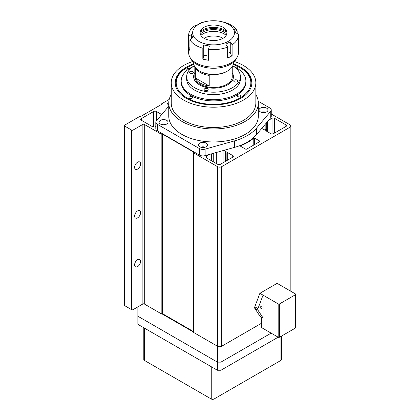 <?xml version="1.0" encoding="UTF-8"?>
<svg xmlns="http://www.w3.org/2000/svg" width="420" height="420" viewBox="0 0 420 420"><rect width="100%" height="100%" fill="white"/><g stroke="black" fill="none" stroke-linecap="round" stroke-linejoin="round"><path stroke-width="0.63" d="M199.81 146.774A4.478 2.588 0 0 0 204.692 147.336A4.478 2.588 0 0 0 207.454 144.947A4.478 2.588 0 0 0 206.141 143.115A4.478 2.588 0 0 0 201.264 142.553A4.478 2.588 0 0 0 198.497 144.947A4.478 2.588 0 0 0 199.81 146.774M260.337 111.83A4.478 2.588 0 0 0 265.214 112.392A4.478 2.588 0 0 0 267.981 110.003A4.478 2.588 0 0 0 266.668 108.171A4.478 2.588 0 0 0 261.786 107.614A4.478 2.588 0 0 0 259.024 110.003A4.478 2.588 0 0 0 260.337 111.83M160.398 124.021A4.478 2.588 0 0 0 165.28 124.577A4.478 2.588 0 0 0 168.042 122.189A4.478 2.588 0 0 0 166.735 120.362A4.478 2.588 0 0 0 161.852 119.8A4.478 2.588 0 0 0 159.085 122.189A4.478 2.588 0 0 0 160.398 124.021M168.746 103.094L168.746 116.099A44.788 25.856 0 0 0 181.865 134.379A44.788 25.856 0 0 0 230.674 139.986A44.788 25.856 0 0 0 258.321 116.099L258.321 103.094A44.788 25.856 180 0 1 230.674 126.982A44.788 25.856 180 0 1 181.865 121.38A44.788 25.856 180 0 1 168.746 103.094A44.788 25.856 180 0 1 171.234 94.595M234.25 61.483A42.299 24.423 180 0 1 243.442 65.51A42.299 24.423 180 0 1 255.833 82.777A42.299 24.423 180 0 1 229.719 105.341A42.299 24.423 180 0 1 183.624 100.044A42.299 24.423 180 0 1 171.234 82.777A42.299 24.423 180 0 1 192.817 61.483M255.833 82.777L255.833 103.094A42.299 24.423 180 0 1 229.719 125.659A42.299 24.423 180 0 1 183.624 120.362A42.299 24.423 180 0 1 171.234 103.094L171.234 82.777M233.368 63.851A38.32 22.123 180 0 1 240.629 67.132A38.32 22.123 180 0 1 251.853 82.777A38.32 22.123 180 0 1 228.197 103.215A38.32 22.123 180 0 1 186.438 98.422A38.32 22.123 180 0 1 175.214 82.777A38.32 22.123 180 0 1 193.699 63.851M258.211 101.257L269.792 107.945A4.977 2.872 180 0 1 271.252 109.977L271.252 116.477A4.977 2.872 180 0 1 270.748 117.731L256.499 134.657A47.775 27.584 180 0 1 234.423 147.404L205.107 155.631A4.977 2.872 180 0 1 199.416 155.08L157.274 130.751A4.977 2.872 180 0 1 155.815 128.72L155.815 122.215A4.977 2.872 180 0 1 156.319 120.96L168.746 106.202M205.107 155.631L205.107 149.132A4.977 2.872 180 0 1 199.416 148.575L199.416 155.08M205.107 149.132L234.423 140.9L234.423 147.404M256.499 134.657L256.499 128.158A47.775 27.584 180 0 1 234.423 140.9M256.499 128.158L270.748 111.232L270.748 117.731M271.252 109.977A4.977 2.872 180 0 1 270.748 111.232M157.274 130.751L157.274 124.246A4.977 2.872 180 0 1 155.815 122.215M157.274 124.246L199.416 148.575M200.723 147.178A4.478 2.588 180 0 1 205.228 147.178M261.25 112.235A4.478 2.588 180 0 1 265.755 112.235M161.311 124.425A4.478 2.588 180 0 1 165.816 124.425M255.833 94.595A44.788 25.856 180 0 1 258.321 103.094M232.244 72.76A19.908 11.492 180 0 1 233.441 76.681A19.908 11.492 180 0 1 207.275 87.591A19.908 11.492 180 0 1 193.625 76.681A19.908 11.492 180 0 1 194.822 72.76A19.908 11.492 180 0 0 193.625 76.681A19.908 11.492 180 0 0 199.458 84.808A19.908 11.492 180 0 0 221.151 87.302A19.908 11.492 180 0 0 233.441 76.681A19.908 11.492 180 0 0 232.244 72.76M232.759 65.846A26.875 15.514 180 0 1 240.408 76.681A26.875 15.514 180 0 1 205.086 91.408A26.875 15.514 180 0 1 186.659 76.681A26.875 15.514 180 0 1 194.308 65.846M186.659 76.681L186.659 79.123A26.875 15.514 0 0 0 205.086 93.849A26.875 15.514 0 0 0 240.408 79.123L240.408 76.681M235.111 82.021A1.99 1.15 0 0 0 237.725 80.929A1.99 1.15 0 0 0 236.36 79.837A1.99 1.15 0 0 0 233.746 80.929A1.99 1.15 0 0 0 235.111 82.021M205.553 90.594A1.99 1.15 0 0 0 208.168 89.502A1.99 1.15 0 0 0 206.803 88.41A1.99 1.15 0 0 0 204.188 89.502A1.99 1.15 0 0 0 205.553 90.594M190.706 73.526A1.99 1.15 0 0 0 193.321 72.434A1.99 1.15 0 0 0 191.956 71.348A1.99 1.15 0 0 0 189.341 72.434A1.99 1.15 0 0 0 190.706 73.526M193.447 66.376A32.345 18.674 0 0 0 181.188 81.013A32.345 18.674 0 0 0 203.364 98.742A32.345 18.674 0 0 0 245.879 81.013A32.345 18.674 0 0 0 233.62 66.376M181.188 81.013L181.188 82.21A32.345 18.674 0 0 0 203.364 99.939A32.345 18.674 0 0 0 245.879 82.21L245.879 81.013M227.609 70.996L226.905 71.4A18.911 10.92 0 0 1 200.161 71.4L199.458 70.996A19.908 11.492 0 0 0 227.609 70.996A19.908 11.492 0 0 0 233.441 62.869L233.441 62.213M195.447 67.667A18.711 10.804 0 0 0 200.303 72.539A18.711 10.804 0 0 0 209.218 75.411L209.218 85.974A18.711 10.804 180 0 1 200.303 83.102A18.711 10.804 180 0 1 195.326 77.952L195.326 67.51M194.822 66.791L194.822 76.681A18.711 10.804 0 0 0 200.303 84.32A18.711 10.804 0 0 0 220.694 86.662A18.711 10.804 0 0 0 232.244 76.681L232.244 66.791M193.625 62.213L193.625 62.869A19.908 11.492 0 0 0 199.458 70.996L200.161 71.4M209.218 85.974L195.326 77.952M233.242 64.48A37.322 21.546 180 0 1 238.282 66.649A37.322 21.546 180 0 1 239.925 67.541L240.629 67.945A38.32 22.123 180 0 1 251.848 83.186M239.925 67.541A37.322 21.546 180 0 1 240.713 97.545A37.322 21.546 180 0 1 188.785 98.91A37.322 21.546 180 0 1 187.142 67.541A37.322 21.546 180 0 1 193.825 64.48M238.082 96.673A1.743 1.008 180 0 1 237.494 95.923A1.743 1.008 180 0 1 238.523 95.004A1.743 1.008 180 0 1 240.392 95.172A1.743 1.008 180 0 1 240.98 95.923A1.743 1.008 180 0 1 239.951 96.842A1.743 1.008 180 0 1 238.082 96.673M189.609 98.369A1.743 1.008 180 0 1 189.026 97.618A1.743 1.008 180 0 1 190.05 96.7A1.743 1.008 180 0 1 191.919 96.862A1.743 1.008 180 0 1 192.507 97.618A1.743 1.008 180 0 1 191.478 98.532A1.743 1.008 180 0 1 189.609 98.369M186.847 70.46A1.743 1.008 180 0 1 186.674 70.387A1.743 1.008 180 0 1 186.086 69.631A1.743 1.008 180 0 1 187.1 68.717A1.743 1.008 180 0 1 188.963 68.87M235.21 67.153A1.743 1.008 180 0 1 237.458 67.184A1.743 1.008 180 0 1 238.046 67.935A1.743 1.008 180 0 1 237.652 68.57M175.219 83.186A38.32 22.123 180 0 1 186.438 67.945L187.142 67.541M211.717 40.488A5.969 3.449 180 0 1 215.35 40.488M204.031 38.283A13.435 7.76 180 0 1 223.036 38.283M188.654 35.238L188.654 52.71A24.88 14.364 0 0 0 189.541 56.516A24.88 14.364 0 0 0 230.003 63.478A24.88 14.364 0 0 0 237.526 56.516A24.88 14.364 0 0 0 238.413 52.71L238.413 35.238A24.88 14.364 180 0 1 232.118 44.788L232.118 55.755L230.003 56.978L227.645 58.039L227.645 47.072A24.88 14.364 180 0 1 208.499 49.308L208.499 60.27L202.839 59.173L202.839 48.211A24.88 14.364 180 0 1 194.88 44.746A24.88 14.364 180 0 1 189.913 39.753L189.913 50.72L188.727 47.339L188.727 36.377A24.88 14.364 180 0 1 188.654 35.238A24.88 14.364 180 0 1 194.948 25.688L196.807 25.195L201.28 22.916L199.427 23.404A24.88 14.364 180 0 1 205.238 21.693L206.566 21.42A20.9 12.065 180 0 1 220.5 21.42A20.9 12.065 180 0 1 229.204 24.811A20.9 12.065 180 0 1 227.367 41.848A20.9 12.065 180 0 1 197.862 40.787A20.9 12.065 180 0 1 206.566 21.42M189.541 56.516L190.26 58.028A24.134 13.934 0 0 0 229.504 64.78A24.134 13.934 0 0 0 236.806 58.028L237.526 56.516M202.839 48.211L203.732 44.966L209.391 46.063L208.499 49.308M227.645 47.072L225.787 44.152L230.265 41.869L232.118 44.788M220.5 21.42L224.228 22.265A24.88 14.364 180 0 1 232.186 25.73A24.88 14.364 180 0 1 237.153 30.718L234.402 29.337L235.589 32.718L238.34 34.099A24.88 14.364 180 0 1 238.413 35.238M226.821 31.657A15.677 9.051 0 0 0 203.159 29.673A15.677 9.051 0 0 0 200.246 31.657M222.427 38.614A13.435 7.76 0 0 0 226.102 30.056A13.435 7.76 0 0 0 204.64 26.985A13.435 7.76 0 0 0 200.965 30.056A13.435 7.76 0 0 0 205.9 39.181A13.435 7.76 0 0 0 222.427 38.614M226.202 35.39A15.078 8.704 0 0 0 203.553 33.584A15.078 8.704 0 0 0 200.87 35.39M200.303 34.151A15.078 8.704 180 0 1 203.553 31.799A15.078 8.704 180 0 1 226.763 34.151M226.947 32.371A16.921 9.77 0 0 0 202.335 31.001A16.921 9.77 0 0 0 200.12 32.371M199.427 23.741L199.427 23.404M237.153 30.718L237.153 33.506M227.645 53.44L230.265 52.106A2.987 1.612 -117 0 0 232.118 55.755M230.265 52.106L230.265 41.869M188.727 36.377L191.478 34.351L192.665 37.727L189.913 39.753M189.913 46.93A2.987 2.389 -19.3 0 1 188.727 47.339M191.478 34.351L191.478 38.603M203.732 44.966L203.732 55.204A2.987 0.777 -79 0 1 202.839 59.173M193.552 332.099L161.732 313.73M137.876 306.868L137.876 316.213L217.403 362.124L137.876 316.213L137.876 324.34L217.403 370.251L220.925 370.251L278.177 337.197L261.639 327.647L261.639 317.084L263.046 317.898L263.046 295.139L257.969 308.627A1.99 1.15 120 0 0 257.969 310.202L263.046 317.898M217.403 346.195L217.403 370.251M220.925 370.251L220.925 362.124L217.403 362.124L220.925 362.124L271.142 333.133L220.925 362.124L220.925 346.558M280.922 336.425L280.922 360.402A1.99 1.15 0 0 0 281.505 359.588L281.505 336.089M280.922 360.402L214.064 399L214.064 368.324M211.244 366.697L211.244 399A1.99 1.15 0 0 0 214.064 399M211.244 399L144.386 360.402L144.386 328.099M143.803 327.757L143.803 359.588A1.99 1.15 0 0 0 144.386 360.402M268.637 120.241L272.055 118.267A1.754 1.013 180 0 1 274.502 118.288A1.754 1.013 180 0 1 274.659 118.388L285.883 124.871A1.754 1.013 180 0 1 286.062 124.961A1.754 1.013 180 0 1 286.577 125.68A1.754 1.013 180 0 1 286.094 126.373L273.567 133.607A1.99 1.15 180 0 1 270.753 133.607L265.687 130.683L266.48 129.796A0.499 0.289 180 0 0 266.537 129.665L266.537 131.171M274.659 118.388L274.659 132.977M137.597 266.595A4.232 2.441 120 0 0 140.364 262.868A4.232 2.441 120 0 0 139.713 259.481A4.232 2.441 120 0 0 137.597 259.691A4.232 2.441 120 0 0 134.836 263.419A4.232 2.441 120 0 0 135.487 266.805A4.232 2.441 120 0 0 137.597 266.595M137.597 169.082A4.232 2.441 120 0 0 140.364 165.354A4.232 2.441 120 0 0 139.713 161.963A4.232 2.441 120 0 0 137.597 162.172A4.232 2.441 120 0 0 134.836 165.9A4.232 2.441 120 0 0 135.487 169.286A4.232 2.441 120 0 0 137.597 169.082M137.597 217.838A4.232 2.441 120 0 0 140.364 214.111A4.232 2.441 120 0 0 139.713 210.719A4.232 2.441 120 0 0 137.597 210.929A4.232 2.441 120 0 0 134.836 214.657A4.232 2.441 120 0 0 135.487 218.048A4.232 2.441 120 0 0 137.597 217.838M261.755 128.415L264.28 129.869L265.808 129.412A0.499 0.289 180 0 1 266.537 129.665M124.577 305.603L124.577 126.011A0.997 0.572 180 0 1 124.289 125.601L124.289 305.198A0.997 0.572 0 0 0 124.577 305.603L131.618 309.666A0.997 0.572 0 0 0 133.024 309.666L133.024 130.074L142.879 124.383A0.997 0.572 180 0 1 144.286 124.383L161.175 134.138L162.582 134.138L193.552 152.014L193.552 152.828L217.476 166.64A2.987 1.722 0 0 0 221.702 166.64L289.968 127.229A2.987 1.722 0 0 0 290.84 126.011A2.987 1.722 0 0 0 289.968 124.787L271.252 113.983M169.197 99.435L161.527 103.866L162.02 104.15L140.201 116.744L139.713 116.461L124.577 125.197A0.997 0.572 180 0 0 124.289 125.601M124.577 126.011L131.618 130.074L131.618 309.666M133.024 130.074A0.997 0.572 180 0 1 131.618 130.074M223.802 150.381L226.275 151.809L225.482 152.696A0.499 0.289 180 0 0 226.154 153.079L227.682 152.623L232.748 155.547A1.99 1.15 180 0 1 233.331 156.361A1.99 1.15 180 0 1 232.748 157.174L220.432 164.283A1.99 1.15 180 0 1 217.618 164.283L206.393 157.804A1.99 1.15 180 0 1 205.81 156.991A1.99 1.15 180 0 1 206.393 156.177L209.454 154.413M213.848 153.179L213.869 153.2A0.499 0.289 180 0 1 213.203 153.589L212.803 153.468M267.115 122.047L267.361 122.32A0.499 0.289 180 0 1 266.69 122.708L266.584 122.677M254.546 138.065L259.492 140.921A0.997 0.572 180 0 1 259.786 141.325A0.997 0.572 180 0 1 259.492 141.734L246.823 149.047A0.997 0.572 180 0 1 245.417 149.047L240.471 146.191A0.499 0.289 180 0 1 240.545 145.751A48.373 27.925 0 0 0 253.78 138.107A0.499 0.289 180 0 1 254.546 138.065L254.546 144.59M155.815 126.462L155.369 126.719A1.99 1.15 180 0 1 152.554 126.719L141.33 120.241A1.99 1.15 180 0 1 140.747 119.427A1.99 1.15 180 0 1 141.33 118.613L153.647 111.505A1.99 1.15 180 0 1 156.46 111.505L161.527 114.429L160.734 115.311A0.499 0.289 180 0 0 160.676 115.442L160.676 115.784M168.746 104.78L167.722 104.192A0.997 0.572 180 0 1 167.428 103.782A0.997 0.572 180 0 1 167.722 103.378L168.751 102.785M193.552 152.828L193.552 332.419L217.476 346.238A2.987 1.722 0 0 0 221.702 346.238L261.639 323.18M133.024 309.666L142.879 303.98A0.997 0.572 0 0 1 144.286 303.98L161.175 313.73L162.582 313.73L193.552 331.611M162.582 313.73L162.582 134.138M161.175 134.138L161.175 313.73M161.527 103.866L161.527 104.433M227.682 152.623L227.682 160.099M223.046 150.596L223.046 162.776M216.337 152.481L216.337 163.543M211.669 160.85L211.669 153.788M285.883 126.499L285.883 124.871M272.055 133.943L272.055 118.267M265.162 129.607L265.162 124.373M261.114 306.38A1.491 0.861 120 0 0 260.137 307.697A1.491 0.861 120 0 0 260.363 308.894A1.491 0.861 120 0 0 261.114 308.821A1.491 0.861 120 0 0 262.085 307.503A1.491 0.861 120 0 0 261.859 306.306A1.491 0.861 120 0 0 261.114 306.38M278.177 303.875L259.88 293.312L277.121 283.358L295.423 293.921A0.997 0.572 0 0 1 295.712 294.331L295.712 327.647A0.997 0.572 180 0 1 295.423 328.052L279.584 337.197A0.997 0.572 180 0 1 278.177 337.197L278.177 303.875A0.997 0.572 0 0 0 279.584 303.875L279.584 337.197M295.423 328.052L295.423 294.735L279.584 303.875M295.423 294.735A0.997 0.572 0 0 0 295.712 294.331M257.969 310.202L254.803 308.369L259.88 316.066L261.639 317.084M254.803 308.369A1.99 1.15 -60 0 1 254.803 306.794L259.88 293.312M203.732 55.204L208.499 56.128M289.968 127.229L289.968 290.771M221.702 346.238L221.702 166.64M217.476 166.64L217.476 346.238M144.286 303.98L144.286 124.383M142.879 124.383L142.879 303.98M232.748 157.174L232.748 155.547M206.393 156.177L206.393 157.804M259.492 141.734L259.492 140.921M240.545 145.751L240.545 146.234M253.78 145.031L253.78 138.107M156.46 111.505L156.46 120.792M153.647 127.04L153.647 111.505M141.33 118.613L141.33 120.241M167.722 103.378L167.722 104.192M226.154 153.079L226.154 160.981M213.203 161.732L213.203 153.589M266.69 131.261L266.69 122.708M266.48 131.14L266.48 129.796M254.803 306.794L257.969 308.627M290.84 126.011L290.84 291.281M225.424 152.828L225.424 161.401M213.927 153.337L213.927 162.152M267.414 122.451L267.414 131.68"/></g></svg>

